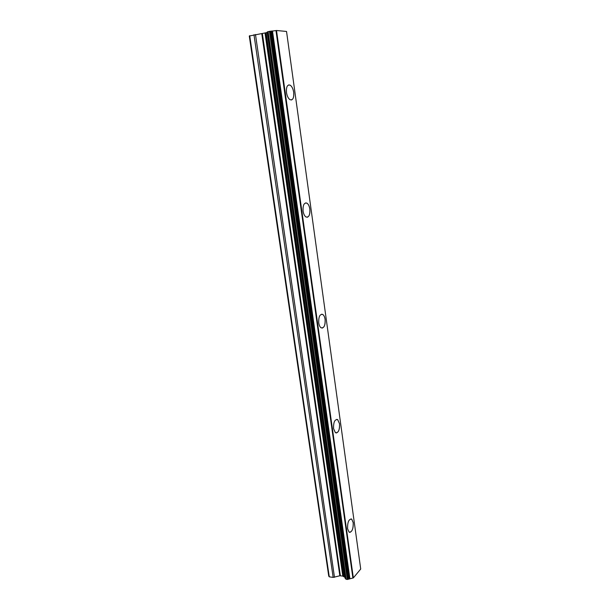 <?xml version="1.0" encoding="UTF-8"?>
<svg xmlns="http://www.w3.org/2000/svg" width="610" height="610" viewBox="0 0 610 610"><rect width="100%" height="100%" fill="white"/><g stroke="black" fill="none" stroke-linecap="round" stroke-linejoin="round"><path stroke-width="0.91" d="M288.782 84.889L290.185 85.194C291.938 86.429 293.105 88.808 293.685 92.331C294.104 96.677 293.334 99.224 291.374 99.979M293.7 92.331C294.073 98.042 292.83 100.49 289.979 99.666C288.248 98.446 287.081 96.075 286.494 92.56C286.128 86.818 287.363 84.363 290.2 85.194C291.954 86.429 293.12 88.808 293.7 92.331M305.762 202.871L307.021 203.214C308.439 204.243 309.377 206.21 309.834 209.116C310.231 213.79 309.331 216.512 307.143 217.267M309.849 209.108C310.154 215.094 308.835 217.701 305.892 216.924C304.489 215.902 303.559 213.95 303.086 211.052C302.789 205.036 304.1 202.421 307.036 203.206C308.454 204.236 309.392 206.203 309.849 209.108M321.76 314.173L322.82 314.516C323.963 315.37 324.718 317.002 325.092 319.419C325.443 324.428 324.436 327.326 322.065 328.104M325.107 319.419C325.344 325.641 323.979 328.416 321.005 327.753C319.876 326.907 319.129 325.282 318.748 322.881C318.519 316.628 319.884 313.837 322.842 314.516C323.979 315.37 324.733 317.002 325.107 319.419M336.827 419.344L337.688 419.665L339.518 423.767C339.823 429.104 338.725 432.177 336.24 432.993M339.534 423.767C339.709 430.195 338.321 433.161 335.378 432.665L333.556 428.594C333.395 422.128 334.776 419.154 337.704 419.665L339.534 423.767M351.017 518.889L351.703 519.179L353.198 522.64C353.434 528.268 352.283 531.524 349.736 532.4M353.213 522.64C353.32 529.244 351.94 532.4 349.057 532.111L347.57 528.679C347.471 522.038 348.851 518.874 351.718 519.179L353.213 522.64M348.31 579.21L353.342 577.906L360.716 569.031L286.532 31.453L276.505 30.5L267.737 31.728L345.74 579.05L347.319 579.485L348.31 579.21L270.588 31.163M345.679 578.6L267.599 31.918L267.142 32.094L345.062 578.227L345.519 578.524M344.932 577.289L343.903 576.747L266.143 32.734L249.284 36.005L328.729 576.046L329.263 576.824L333.167 577.395L339.846 575.771L261.797 33.825M339.846 575.771L342.789 576.084L343.903 576.747M265.518 32.932L343.3 576.473L265.518 32.932M267.188 32.376L266.143 32.734M353.342 577.906L276.505 30.5M353.259 577.929L276.406 30.508M352.9 578.067L275.972 30.546M329.263 576.824L249.719 35.685M349.926 578.844L272.479 30.935M349.225 579.035L271.656 31.026M348.981 579.035L271.381 31.072M348.135 579.325L270.367 31.163M347.319 579.485L269.422 31.285M346.137 579.309L268.125 31.575M345.321 578.463L267.386 31.979M343.14 576.252L265.388 33.024M342.789 576.084L265.03 33.146M340.372 575.733L262.392 33.733M334.486 577.296L255.476 34.495M333.167 577.395L253.973 34.732M345.74 579.05L267.737 31.728M345.062 578.227L267.142 32.094"/></g></svg>
